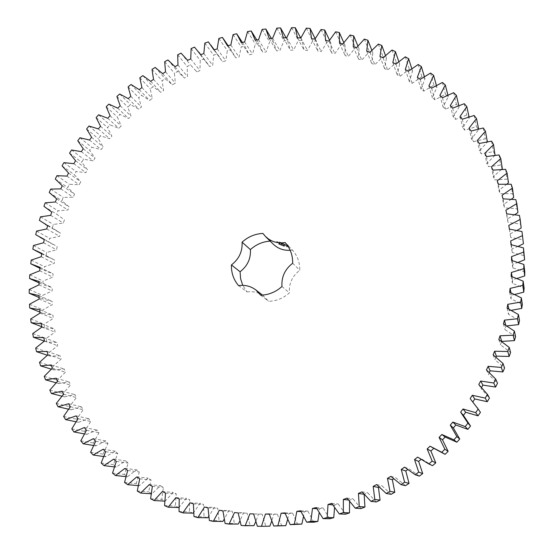 <?xml version="1.0" encoding="UTF-8"?>
<svg xmlns="http://www.w3.org/2000/svg" width="554" height="554" viewBox="0 0 554 554"><rect width="100%" height="100%" fill="white"/><g stroke="black" fill="none" stroke-linecap="round" stroke-linejoin="round"><path stroke-width="0.42" stroke-dasharray="2.77 2.08" d="M55.282 179.025L67.761 187.571L69.354 184.309L79.18 184.738L80.725 181.788L74.368 174.745L76.14 171.574L85.849 172.619L87.553 169.759L81.673 162.301L83.619 159.227L93.183 160.875L95.046 158.112L89.658 150.273L91.77 147.316L101.153 149.559L103.162 146.9L98.287 138.701L100.565 135.862L109.734 138.694L111.887 136.152L107.545 127.621L109.969 124.906L118.902 128.313L121.194 125.897L117.393 117.06L119.962 114.484L128.625 118.459L131.042 116.167L127.801 107.06L130.515 104.63L138.874 109.152L141.415 107.005L138.749 97.649L141.589 95.371L149.622 100.433L152.274 98.425L150.189 88.855L153.146 86.743L160.826 92.317L163.589 90.461L162.1 80.711L165.168 78.765L172.467 84.845L175.327 83.142L174.441 73.239L177.612 71.466L184.503 78.038L187.446 76.5L187.176 66.473L190.438 64.88L196.892 71.916L199.918 70.545L200.264 60.434L203.609 59.036L209.599 66.508L212.701 65.317L213.664 55.151L217.085 53.939L222.59 61.833L225.755 60.822L227.348 50.636L230.831 49.625L235.831 57.914L239.044 57.09L241.26 46.924L244.799 46.114L249.258 54.777L252.52 54.133L255.359 44.015L258.94 43.42L262.852 52.422L266.142 51.979L269.611 41.945L273.219 41.557L276.557 50.878L279.867 50.629L283.96 40.719L287.581 40.546L290.331 50.151L293.648 50.102L298.357 40.352L301.985 40.4L304.118 50.262L307.435 50.407L312.761 40.858L316.382 41.128L317.885 51.203L321.188 51.557L327.116 42.242L330.717 42.734L331.583 52.997L334.858 53.558L341.368 44.514L344.941 45.227L345.149 55.642L348.39 56.404L355.474 47.672L358.999 48.607L358.542 59.14L361.734 60.102L369.38 51.723L372.842 52.879L371.706 63.481L374.836 64.652L383.029 56.653L386.415 58.038L384.601 68.668L387.655 70.046L396.359 62.47L399.663 64.077L397.156 74.7L400.126 76.272L409.33 69.16L412.536 70.981L409.337 81.549L412.197 83.322L421.878 76.701L424.966 78.737L421.075 89.215L423.831 91.175L433.948 85.094L436.912 87.331L432.328 97.67L434.959 99.817L445.492 94.298L448.311 96.749L443.048 106.894L445.534 109.228L456.448 104.304L459.107 106.95L453.172 116.866L455.513 119.373L466.766 115.08L469.252 117.912L462.652 127.552L464.834 130.225L476.392 126.589L478.698 129.601L471.454 138.916L473.462 141.741L485.276 138.798L487.388 141.976L479.515 150.917L481.336 153.894L493.365 151.657L495.276 154.995M56.924 175.68L69.354 184.309M62.228 185.777L74.575 194.184L67.761 187.571M66.965 176.103L79.18 184.738M495.034 155.279L486.793 163.52L488.427 166.636L500.622 165.134L502.312 168.617M501.515 169.42L493.254 176.678L494.68 179.918L507 179.164L508.461 182.778M507 184.073L498.856 190.341L500.068 193.692L512.457 193.706L513.683 197.439M511.439 199.17L503.558 204.447L504.549 207.902L516.958 208.692L517.935 212.528M514.804 214.633L507.332 218.948L508.094 222.486L520.469 224.065L521.189 227.992M517.062 230.374L510.144 233.781L510.677 237.389L522.962 239.757M518.205 246.322L511.979 248.878L512.27 252.541L524.409 255.699M518.212 262.381L512.81 264.175L512.859 267.873L524.797 271.82M517.069 278.454L512.63 279.597L512.429 283.323L524.119 288.052M514.791 294.465L511.418 295.088L510.975 298.814L522.353 304.305M511.384 310.316L509.188 310.559L508.496 314.27L519.507 320.517M506.848 325.904L505.927 325.939L504.992 329.623L515.587 336.597M501.578 341.396L500.47 344.796L510.601 352.469M495.989 357.108L494.957 359.712L504.562 368.057M489.327 372.482L488.462 374.296L497.506 383.285M481.613 387.419L481.017 388.486L489.452 398.07M472.894 401.837L472.659 402.197L479.466 410.895M434.835 449.065L430.091 446.199M432.542 465.651L421.642 458.982L421.068 459.446M419.33 476.121L408.914 468.746L407.661 469.633M405.5 485.692L395.611 477.652L393.638 478.864M391.131 494.32L381.824 485.65L379.081 487.098M376.304 501.966L367.6 492.714L364.137 494.376M361.076 508.6L353.023 498.808L349.47 500.124L349.567 501.557M345.537 514.188L338.162 503.911L334.554 504.992L334.54 507.679M329.762 518.731L323.093 508.011L319.443 508.842L319.146 512.72M313.827 522.2L307.886 511.093L304.215 511.681L303.481 516.647M297.803 524.59L292.609 513.149L288.932 513.489L287.63 519.451M281.778 525.905L277.339 514.181L273.676 514.278L271.689 521.113M269.826 526.182L265.816 526.148L262.153 514.195L258.517 514.05L255.74 521.633M253.961 525.635L249.993 525.331L247.105 513.212L243.518 512.824L239.875 521.023M238.289 524.029L234.384 523.468L232.271 511.231L228.74 510.608L224.183 519.285M222.881 521.404L219.052 520.58L217.708 508.281L214.259 507.429L208.74 516.439M207.798 517.768L204.059 516.695L203.484 504.389L200.126 503.316L193.63 512.512M193.104 513.156L189.475 511.848L189.655 499.576L186.393 498.288L178.921 507.54M178.859 507.609L175.348 506.065L176.276 493.891L173.132 492.388L165.12 501.155L161.74 499.389L163.388 487.354L160.369 485.657L151.928 493.836L148.701 491.862L151.055 480.006L148.174 478.123L139.338 485.699L136.27 483.524L139.31 471.897L136.575 469.84L127.392 476.779L124.491 474.418L128.189 463.068L125.613 460.838L116.132 467.14L113.404 464.598L117.732 453.56L115.322 451.178L105.585 456.821L103.044 454.121L107.982 443.422L105.738 440.901L95.787 445.873L93.439 443.02L98.944 432.709L96.888 430.049L86.763 434.35L84.617 431.358L90.669 421.462L88.785 418.685L78.543 422.3L76.597 419.191L83.155 409.738L81.466 406.851L71.141 409.787L69.402 406.567L76.438 397.578L74.935 394.6L64.569 396.851L63.045 393.534L70.517 385.044L69.215 381.983L58.842 383.555L57.54 380.155L65.414 372.184L64.312 369.047L53.973 369.947L52.886 366.478L61.134 359.04L60.227 355.848L49.971 356.077L49.098 352.552L57.678 345.675L56.972 342.427L46.827 342.005L46.176 338.432L55.054 332.13L54.548 328.847L44.555 327.774L44.119 324.173L53.26 318.453L52.949 315.15L43.143 313.446L42.921 309.825L52.291 304.693L52.18 301.376L42.589 299.056L42.582 295.427L52.138 290.905L52.228 287.588L42.887 284.659L43.094 281.037L52.803 277.125L53.087 273.821L44.022 270.304L44.445 266.703L54.271 263.406L54.742 260.124L45.996 256.038L46.619 252.465L56.536 249.792L57.194 246.537L48.78 241.904L49.611 238.372L59.576 236.323L60.421 233.109L52.367 227.95L53.392 224.467L63.378 223.04L64.403 219.883L56.737 214.218L57.962 210.797L67.92 209.994L69.125 206.891L61.875 200.742L63.288 197.39L73.197 197.21L74.575 194.184M285.116 242.548L292.387 250.041C297.422 255.671 299.894 262.409 299.797 270.255C292.256 276.044 288.786 283.579 289.389 292.858C283.378 298.253 276.481 301.071 268.683 301.314L262.534 295.109M292.387 250.041L290.178 250.297M273.351 244.252L270.726 241.108L270.172 241.129M238.587 285.622L247.084 291.951L242.756 285.338M247.084 291.951C253.337 291.065 258.94 292.47 263.898 296.168M288.115 245.041L288.08 246.696L286.425 246.759L286.21 245.464L287.367 244.729L288.115 245.041L288.274 246.274L287.117 247.008L286.37 246.696L286.404 245.048L288.059 244.979M283.994 246.045L284.278 246.419L284.41 245.865L283.863 246.066L284.216 246.357L284.347 245.803L283.939 245.983M283.669 245.692L283.662 246.205L283.987 245.685L283.503 245.644L283.676 246.17L283.932 245.623L283.558 245.574M283.142 245.332L282.886 245.879L283.454 245.533L283.295 246.052L283.551 245.498L282.997 245.81L283.08 245.277L282.824 245.824L283.399 245.47L283.233 245.99L283.489 245.443L282.942 245.747L283.08 245.277M282.09 245.228L282.568 245.422L282.318 244.993L282.367 245.533L281.924 245.401L282.512 245.367L282.145 244.93M285.919 244.826L284.894 245.138L285.511 245.616L285.144 245.741L284.811 244.993L285.753 244.847L285.054 244.556L285.919 244.826L284.839 245.083L285.372 245.491M284.894 244.369L284.015 245.27L284.437 244.182L284.084 243.954L284.991 244.328L284.514 244.176L283.953 245.214L284.382 244.12L284.029 243.898L284.839 244.307M283.877 243.795L283.419 244.951L282.644 244.633L283.316 244.833L283.018 244.148L283.752 243.898L283.136 243.566L283.821 243.732L283.357 244.889L282.623 244.66L283.26 244.771L282.962 244.092L283.696 243.836L283.08 243.504L283.821 243.732M281.543 244.674L281.737 245.408L282.131 244.916L281.439 245.18L281.418 244.584L281.3 245.193L282.076 244.861L281.384 245.124L281.487 244.619M280.961 244.432L280.705 244.986L281.113 245.152L281.37 244.605L280.899 244.376L280.649 244.923L281.058 245.09L281.307 244.543L280.899 244.376M280.151 244.176L279.999 244.688L280.379 244.522L280.095 244.113L279.936 244.626L280.095 244.113M279.632 244.196L279.784 244.577L279.992 244.051L279.438 244.231L279.728 244.515L279.943 244.009L279.576 244.141M279.202 243.712L279.264 244.39L279.569 243.864L279.147 243.649L279.133 244.3L279.507 243.802L279.147 243.649M278.62 243.843L278.828 244.169L279.001 243.635L278.496 243.85L278.766 244.106L278.946 243.573L278.558 243.781M281.986 243.054L282.007 243.864L281.931 242.991M282.069 243.919L282.9 243.469L282.408 244.529L282.658 243.656L281.979 244.12L281.868 243.331L281.39 244.189L281.944 242.998M280.906 242.569L281.584 242.929L280.996 244.03L281.176 243.469L280.691 243.192L281.425 242.936L280.85 242.507L281.522 242.867L280.933 243.968L281.12 243.414L280.636 243.13L281.363 242.881L280.85 242.507M280.573 242.43L279.957 243.566L280.511 242.368M279.521 242.001L280.199 242.354L279.708 243.421L278.932 243.102L279.604 243.303L279.306 242.624L280.04 242.368L279.465 241.939L280.137 242.299L279.645 243.365L278.911 243.137L279.548 243.241L279.251 242.562L279.798 242.707L279.465 241.939M277.831 242.645L278.551 242.23L278.337 242.86L277.769 242.59L278.489 242.174L278.274 242.797L277.769 242.59M277.928 241.973L277.616 242.638L277.416 241.939L277.928 241.973L277.561 242.576L277.36 241.876L277.866 241.918M277.36 241.738L276.709 242.327L277.055 242.548L276.584 242.43L276.882 241.62L277.36 241.738L276.771 242.008L276.903 242.527L276.494 242.278L276.827 241.565L277.298 241.683M60.815 188.879L73.197 197.21M68.551 173.077L80.725 181.788M50.684 189.087L63.288 197.39M62.076 165.881L74.368 174.745M49.23 192.522L61.875 200.742M63.897 162.634L76.14 171.574M56.619 198.796L69.125 206.891M73.82 163.679L85.849 172.619M55.379 201.975L67.92 209.994M75.573 160.743L87.553 169.759M45.193 202.819L57.962 210.797M69.575 153.133L81.673 162.301M43.932 206.323L56.737 214.218M71.577 149.982L83.619 159.227M81.348 151.644L93.183 160.875M50.691 215.347L63.378 223.04M83.259 148.811L95.046 158.112M40.484 216.829L53.392 224.467M77.775 140.806L89.658 150.273M39.424 220.395L52.367 227.95M79.942 137.766L91.77 147.316M47.637 225.658L60.421 233.109M89.526 140.044L101.153 149.559M46.765 228.954L59.576 236.323M91.59 137.316L103.162 146.9M36.571 231.073L49.611 238.372M86.632 128.944L98.287 138.701M35.712 234.688L48.78 241.904M88.965 126.028L100.565 135.862M44.299 239.418L57.194 246.537M98.335 128.902L109.734 138.694M43.614 242.749L56.536 249.792M100.537 126.298L111.887 136.152M33.469 245.505L46.619 252.465M96.126 117.58L107.545 127.621M32.818 249.168L45.996 256.038M98.612 114.796L109.969 124.906M41.751 253.337L54.742 260.124M107.732 118.258L118.902 128.313M41.259 256.703L54.271 263.406M110.08 115.779L121.194 125.897M31.197 260.096L44.445 266.703M106.223 106.749L117.393 117.06M39.93 268.295L44.022 270.304M108.854 104.11L119.962 114.484M40.013 267.367L53.087 273.821M117.704 108.148L128.625 118.459M39.715 270.761L52.803 277.125M120.183 105.8L131.042 116.167M29.777 274.784L43.094 281.037M116.894 96.493L127.801 107.06M39.05 282.886L42.887 284.659M119.664 94L130.515 104.63M39.092 281.474L52.228 287.588M128.209 98.598L138.874 109.152M38.995 284.874L52.138 290.905M130.813 96.389L141.415 107.005M29.21 289.52L42.582 295.427M128.106 86.833L138.749 97.649M39.057 297.519L42.589 299.056M131.014 84.492L141.589 95.371M39.002 295.607L52.18 301.376M139.22 89.644L149.622 100.433M39.099 299.008L52.291 304.693M141.935 87.58L152.274 98.425M29.507 304.271L42.921 309.825M139.83 77.802L150.189 88.855M39.964 312.151L43.143 313.446M142.863 75.628L153.146 86.743M39.743 309.714L52.949 315.15M150.702 81.313L160.826 92.317M40.047 313.1L53.26 318.453M153.527 79.402L163.589 90.461M30.685 318.979L44.119 324.173M152.031 69.43L162.1 80.711M41.785 326.721L44.555 327.774M155.175 67.436L165.168 78.765M41.335 323.758L54.548 328.847M162.62 73.634L172.467 84.845M41.841 327.116L55.054 332.13M165.549 71.882L175.327 83.142M32.741 333.598L46.176 338.432M164.67 61.757L174.441 73.239M44.32 341.119L46.827 342.005M167.917 59.936L177.612 71.466M43.773 337.677L56.972 342.427M174.946 66.625L184.503 78.038M44.486 341.001L57.678 345.675M177.966 65.047L187.446 76.5M35.685 348.064L49.098 352.552M177.709 54.791L187.176 66.473M47.332 355.211L49.971 356.077M181.054 53.156L190.438 64.88M47.055 351.43L60.227 355.848M196.31 71.175L196.892 71.916M47.976 354.705L61.134 359.04M190.742 58.918L199.918 70.545M39.514 362.337L52.886 366.478M191.116 48.572L200.264 60.434M51.259 369.123L53.973 369.947M194.544 47.132L203.609 59.036M51.197 364.961L64.312 369.047M200.659 54.756L209.599 66.508M52.318 368.181L65.414 372.184M203.83 53.523L212.701 65.317M44.23 376.367L57.54 380.155M204.841 43.122L213.664 55.151M56.099 382.786L58.842 383.555M208.346 41.875L217.085 53.939M56.176 378.223L69.215 381.983M213.962 49.929L222.59 61.833M57.498 381.374L70.517 385.044M217.203 48.884L225.755 60.822M49.825 390.085L63.045 393.534M218.851 38.461L227.348 50.636M61.833 396.152L64.569 396.851M222.417 37.416L230.831 49.625M61.993 391.166L74.935 394.6M227.514 45.878L235.831 57.914M63.516 394.226L76.438 397.578M230.81 45.019L239.044 57.09M56.293 403.451L69.402 406.567M233.096 34.611L241.26 46.924M68.454 409.164L71.141 409.787M242.368 42.402L244.799 46.114M68.641 403.734L81.466 406.851M241.274 42.616L249.258 54.777M70.358 406.691L83.155 409.738M244.612 41.959L252.52 54.133M63.62 416.407L76.597 419.191M247.541 31.592L255.359 44.015M75.953 421.76L78.543 422.3M256.786 39.95L258.94 43.42M76.099 415.874L88.785 418.685M255.193 40.165L262.852 52.422M78.01 418.727L90.669 421.462M258.559 39.701L266.142 51.979M71.791 428.893L84.617 431.358M262.132 29.424L269.611 41.945M84.312 433.893L86.763 434.35M271.342 38.378L273.219 41.557M84.353 427.536L96.888 430.049M269.23 38.545L276.557 50.878M86.459 430.264L98.944 432.709M272.616 38.274L279.867 50.629M80.787 440.859L93.439 443.02M276.827 28.122L283.96 40.719M93.508 445.492L95.787 445.873M285.996 37.707L287.581 40.546M93.391 438.671L105.738 440.901M283.336 37.755L290.331 50.151M95.676 441.261L107.982 443.422M286.737 37.693L293.648 50.102M90.593 452.251L103.044 454.121M291.577 27.7L298.357 40.352M103.522 456.517L105.585 456.821M300.69 37.949L301.985 40.4M103.176 449.218L115.322 451.178M297.47 37.817L304.118 50.262M105.641 451.669L117.732 453.56M300.864 37.956L307.435 50.407M101.174 463.012L113.404 464.598M306.334 28.164L312.761 40.858M114.318 466.911L116.132 467.14M315.171 38.697L316.382 41.128M113.688 459.141L125.613 460.838M311.577 38.738L317.885 51.203M116.326 461.427L128.189 463.068M314.956 39.092L321.188 51.557M112.504 473.095L124.491 474.418M321.043 29.535L327.116 42.242M125.876 476.62L127.392 476.779M329.519 40.193L330.717 42.734M124.899 468.379L136.575 469.84M325.607 40.525L331.583 52.997M127.697 470.498L139.31 471.897M328.965 41.086L334.858 53.558M124.546 482.444L136.27 483.524M335.648 31.807L341.368 44.514M138.154 485.595L139.338 485.699M343.785 42.623L344.941 45.227M136.769 476.89L148.174 478.123M339.505 43.184L345.149 55.642M139.712 478.822L151.055 480.006M342.829 43.96L348.39 56.404M137.267 491.01L148.701 491.862M350.107 34.992L355.474 47.672M151.117 493.78L151.928 493.836M357.905 45.982L358.999 48.607M149.255 484.632L160.369 485.657M353.237 46.723L358.542 59.14M152.343 486.37L163.388 487.354M356.506 47.699L361.734 60.102M150.619 498.745L161.74 499.389M364.359 39.092L369.38 51.723M164.725 501.135L165.12 501.155M371.824 50.269L372.842 52.879M162.315 491.55L173.132 492.388M366.734 51.127L371.706 63.481M165.535 493.088L176.276 493.891M369.94 52.311L374.836 64.652M164.559 505.608L175.348 506.065M378.347 44.098L383.029 56.653M385.48 55.49L386.415 58.038M175.909 497.61L186.393 498.288M379.947 56.397L384.601 68.668M179.247 498.932L189.655 499.576M383.077 57.796L387.655 70.046M179.032 511.55L189.475 511.848M392.024 50.012L396.359 62.47M398.825 61.619L399.663 64.077M189.974 502.776L200.126 503.316M392.828 62.533L397.156 74.7M193.429 503.877L203.484 504.389M395.868 64.132L400.126 76.272M193.983 516.536L204.059 516.695M405.327 56.813L409.33 69.16M411.795 68.661L412.536 70.981M204.468 507.007L214.259 507.429M405.313 69.513L409.337 81.549M208.013 507.88L217.708 508.281M408.256 71.314L412.197 83.322M209.357 520.531L219.052 520.58M418.194 64.506L421.878 76.701M424.336 76.604L424.966 78.737M219.329 510.276L228.74 510.608M417.356 77.325L421.075 89.215M222.95 510.913L232.271 511.231M420.181 79.333L423.831 91.175M225.09 523.502L234.384 523.468M430.583 73.059L433.948 85.094M436.386 85.413L436.912 87.331M234.487 512.554L243.518 512.824M428.907 85.96L432.328 97.67M238.172 512.949L247.105 513.212M431.601 88.155L434.959 99.817M241.115 525.414L249.993 525.331M442.424 82.463L445.492 94.298M447.888 95.087L448.311 96.749M249.889 513.814L258.517 514.05M439.904 95.385L443.048 106.894M253.621 513.967L262.153 514.195M442.459 97.767L445.534 109.228M257.361 526.258L265.816 526.148M453.664 92.684L456.448 104.304M458.788 105.585L459.107 106.95M269.279 514.154L273.676 514.278M450.291 105.572L453.172 116.866M269.223 513.946L277.339 514.181M452.694 108.134L455.513 119.373M464.259 103.702L466.766 115.08M469.037 116.887L469.252 117.912M285.081 513.364L288.932 513.489M460.028 116.499L462.652 127.552M284.908 512.879L292.609 513.149M462.271 119.235L464.834 130.225M474.141 115.474L476.392 126.589M478.573 128.957L478.698 129.601M300.947 511.543L304.215 511.681M469.065 128.133L471.454 138.916M300.6 510.767L307.886 511.093M471.122 131.028L473.462 141.741M483.261 127.974L485.276 138.798M316.819 508.697L319.443 508.842M477.34 140.425L479.515 150.917M316.237 507.589L323.093 508.011M479.217 143.472L481.336 153.894M491.578 141.145L493.365 151.657M332.642 504.839L334.554 504.992M484.819 153.333L486.793 163.52M331.728 503.371L338.162 503.911M486.495 156.533L488.427 166.636M499.036 154.954L500.622 165.134M348.383 500.013L349.47 500.124M491.453 166.823L493.254 176.678M347.012 498.115L353.023 498.808M492.921 170.147L494.68 179.918M505.587 169.337L507 179.164M497.208 180.833L498.856 190.341M362.011 491.841L367.6 492.714M498.455 184.267L500.068 193.692M511.19 184.253L512.457 193.706M502.035 195.306L503.558 204.447M376.637 484.563L381.824 485.65M503.053 198.844L504.549 207.902M515.816 199.634L516.958 208.692M505.913 210.188L507.332 218.948M390.833 476.329L395.611 477.652M506.695 213.816L508.094 222.486M519.423 215.409L520.469 224.065M509.396 229.121L510.144 233.781M404.524 467.154L408.914 468.746M509.348 229.121L510.677 237.389M511.307 244.736L511.979 248.878M417.626 457.098L421.642 458.982M510.982 244.681L512.27 252.541M512.208 260.595L512.81 264.175M511.584 260.435L512.859 267.873M512.09 276.619L512.63 279.597M511.141 276.314L512.429 283.323M510.961 292.768L511.418 295.088M509.638 292.235L510.975 298.814M508.835 308.987L509.188 310.559M507.083 308.135L508.496 314.27M470.159 398.624L472.659 402.197M505.747 325.233L505.927 325.939M503.468 323.924L504.992 329.623M478.774 384.504L481.017 388.486M498.815 339.533L500.47 344.796M486.44 369.899L488.462 374.296M493.129 354.885L494.957 359.712M292.678 263.268L299.797 270.255M281.965 286.487L289.389 292.858M260.719 295.199L268.683 301.314M262.915 233.428L270.726 241.108M282.263 245.062L282.076 245.457M285.4 244.577L284.998 244.494M285.511 245.616L284.59 245.284L285.608 244.965L285.338 244.515M282.796 243.386L282.007 243.864M282.734 243.324L282.256 244.515L282.602 243.601L281.917 244.058L281.806 243.268L281.3 244.037L281.792 242.977M287.464 245.304L286.688 245.623L287.187 246.419L287.789 245.831L287.235 245.263M279.971 244.515L280.338 244.245L280.026 244.577M278.364 242.278L277.928 242.576L278.427 242.333L278.115 242.174M278.177 242.23L277.928 242.576M278.24 242.735L278.427 242.333M58.419 232.008L47.623 225.713M52.969 244.439L44.258 239.633M47.949 257.104L41.682 253.836M207.743 63.904L200.756 54.714M219.467 57.02L214.259 49.832M231.468 50.539L228.144 45.712"/><path stroke-width="0.83" d="M55.282 179.025L56.924 175.68L66.965 176.103L68.551 173.077L62.076 165.881L63.897 162.634L73.82 163.679L75.573 160.743L69.575 153.133L71.577 149.982L81.348 151.644L83.259 148.811L77.775 140.806L79.942 137.766L89.526 140.044L91.59 137.316L86.632 128.944L88.965 126.028L98.335 128.902L100.537 126.298L96.126 117.58L98.612 114.796L107.732 118.258L110.08 115.779L106.223 106.749L108.854 104.11L117.704 108.148L120.183 105.8L116.894 96.493L119.664 94L128.209 98.598L130.813 96.389L128.106 86.833L131.014 84.492L139.22 89.644L141.935 87.58L139.83 77.802L142.863 75.628L150.702 81.313L153.527 79.402L152.031 69.43L155.175 67.436L162.62 73.634L165.549 71.882L164.67 61.757L167.917 59.936L174.946 66.625L177.966 65.047L177.709 54.791L181.054 53.156L187.64 60.324L190.742 58.918L191.116 48.572L194.544 47.132L200.659 54.756L203.83 53.523L204.841 43.122L208.346 41.875L213.962 49.929L217.203 48.884L218.851 38.461L222.417 37.416L227.514 45.878L230.81 45.019L233.096 34.611L236.717 33.773L241.274 42.616L244.612 41.959L247.541 31.592L251.204 30.969L255.193 40.165L258.559 39.701L262.132 29.424L265.83 29.016L269.23 38.545L272.616 38.274L276.827 28.122L280.539 27.935L283.336 37.755L286.737 37.693L291.577 27.7L295.296 27.735L297.47 37.817L300.864 37.956L306.334 28.164L310.046 28.427L311.577 38.738L314.956 39.092L321.043 29.535L324.734 30.02L325.607 40.525L328.965 41.086L335.648 31.807L339.311 32.527L339.505 43.184L342.829 43.96L350.107 34.992L353.722 35.941L353.237 46.723L356.506 47.699L364.359 39.092L367.911 40.269L366.734 51.127L369.94 52.311L378.347 44.098L381.824 45.504L379.947 56.397L383.077 57.796L392.024 50.012L395.411 51.64L392.828 62.533L395.868 64.132L405.327 56.813L408.61 58.669L405.313 69.513L408.256 71.314L418.194 64.506L421.365 66.577L417.356 77.325L420.181 79.333L430.583 73.059L433.616 75.351L428.907 85.96L431.601 88.155L442.424 82.463L445.312 84.963L439.904 95.385L442.459 97.767L453.664 92.684L456.399 95.385L450.291 105.572L452.694 108.134L464.259 103.702L466.814 106.597L460.028 116.499L462.271 119.235L474.141 115.474L476.509 118.556L469.065 128.133L471.122 131.028L483.261 127.974L485.436 131.229L477.34 140.425L479.217 143.472L491.578 141.145L493.538 144.566L484.819 153.333L486.495 156.533L499.036 154.954L500.768 158.527L491.453 166.823L492.921 170.147L505.587 169.337L507.09 173.049L497.208 180.833L498.455 184.267L511.19 184.253L512.45 188.083L502.035 195.306L503.053 198.844L515.816 199.634L516.82 203.567L505.913 210.188L506.695 213.816L519.423 215.409L520.171 219.439L508.801 225.409L509.348 229.121L521.986 231.524L522.464 235.63L510.684 240.914L510.982 244.681L523.475 247.901L523.675 252.063L511.536 256.634L511.584 260.435L523.869 264.473L523.8 268.669L511.342 272.485L511.141 276.314L523.163 281.155L522.81 285.365L510.096 288.405L509.638 292.235L521.342 297.872L520.712 302.075L507.789 304.312L507.083 308.135L518.412 314.54L517.498 318.723L504.431 320.136L503.468 323.924L514.375 331.084L513.177 335.218L500.027 335.8L498.815 339.533L509.237 347.42L507.769 351.492L494.59 351.222L493.129 354.885L503.018 363.466L501.28 367.447L488.136 366.319L486.44 369.899L495.747 379.137L493.752 383.015L480.706 381.034L478.774 384.504L487.451 394.358L485.207 398.111L472.313 395.272L470.159 398.624L478.171 409.053L475.685 412.661L463.012 408.977L460.644 412.19L467.95 423.138L465.235 426.587L452.84 422.079L450.27 425.133L456.835 436.559L453.899 439.821L441.85 434.502L439.093 437.383L444.883 449.232L441.753 452.299L430.091 446.199L427.155 448.892L432.162 461.101L428.838 463.961L417.626 457.098L414.531 459.598L418.72 472.112L415.23 474.743L404.524 467.154L401.276 469.446L404.635 482.209L400.992 484.598L390.833 476.329L387.461 478.393L389.981 491.343L386.207 493.482L376.637 484.563L373.161 486.405L374.829 499.473L370.945 501.363L362.011 491.841L358.431 493.441L359.262 506.571L355.28 508.191L347.012 498.115L343.362 499.473L343.348 512.602L339.297 513.953L331.728 503.371L328.023 504.479L327.179 517.554L323.072 518.627L316.237 507.589L312.484 508.454L310.829 521.404L306.687 522.193L300.6 510.767L296.826 511.37L294.375 524.139L290.22 524.659L284.908 512.879L281.127 513.233L277.9 525.774L273.752 526.009L269.223 513.946L265.456 514.05L261.474 526.3L257.361 526.258L253.621 513.967L249.889 513.814L245.187 525.732L241.115 525.414L238.172 512.949L234.487 512.554L229.1 524.084L225.09 523.502L222.95 510.913L219.329 510.276L213.29 521.376L209.357 520.531L208.013 507.88L204.468 507.007L197.82 517.637L193.983 516.536L193.429 503.877L189.974 502.776L182.758 512.9L179.032 511.55L179.247 498.932L175.909 497.61L168.16 507.194L164.559 505.608L165.535 493.088L162.315 491.55L154.081 500.56L150.619 498.745L152.343 486.37L149.255 484.632L140.578 493.039L137.267 491.01L139.712 478.822L136.769 476.89L127.69 484.674L124.546 482.444L127.697 470.498L124.899 468.379L115.474 475.519L112.504 473.095L116.326 461.427L113.688 459.141L103.958 465.616L101.174 463.012L105.641 451.669L103.176 449.218L93.183 455.021L90.593 452.251L95.676 441.261L93.391 438.671L83.183 443.782L80.787 440.859L86.459 430.264L84.353 427.536L73.98 431.954L71.791 428.893L78.01 418.727L76.099 415.874L65.601 419.593L63.62 416.407L70.358 406.691L68.641 403.734L58.059 406.754L56.293 403.451L63.516 394.226L61.993 391.166L51.37 393.485L49.825 390.085L57.498 381.374L56.176 378.223L45.56 379.85L44.23 376.367L52.318 368.181L51.197 364.961L40.622 365.896L39.514 362.337L47.976 354.705L47.055 351.43L36.564 351.679L35.685 348.064L44.486 341.001L43.773 337.677L33.399 337.254L32.741 333.598L41.841 327.116L41.335 323.758L31.121 322.67L30.685 318.979L40.047 313.1L39.743 309.714L29.722 307.982L29.507 304.271L39.099 299.008L39.002 295.607L29.203 293.239L29.21 289.52L38.995 284.874L39.092 281.474L29.549 278.489L29.777 274.784L39.715 270.761L40.013 267.367L30.761 263.787L31.197 260.096L41.259 256.703L41.751 253.337L32.818 249.168L33.469 245.505L43.614 242.749L44.299 239.418L35.712 234.688L36.571 231.073L46.765 228.954L47.637 225.658L39.424 220.395L40.484 216.829L50.691 215.347L51.751 212.106L43.932 206.323L45.193 202.819L55.379 201.975L56.619 198.796L49.23 192.522L50.684 189.087L60.815 188.879L62.228 185.777L55.282 179.025M290.178 250.297C283.565 250.63 277.956 248.614 273.351 244.252L265.601 236.648C270.961 241.655 277.471 243.621 285.116 242.548C290.268 248.31 292.789 255.221 292.678 263.268C284.936 269.223 281.363 276.965 281.965 286.487C275.795 292.027 268.711 294.936 260.719 295.199L255.816 289.922C250.74 286.141 244.993 284.708 238.587 285.622C233.587 279.763 231.205 272.866 231.433 264.93L240.076 271.772C247.479 266.031 250.927 258.642 250.415 249.605C256.121 244.439 262.707 241.613 270.172 241.129M265.601 236.648L262.915 233.428C255.048 233.816 248.102 236.731 242.084 242.174C242.59 251.447 239.037 259.037 231.433 264.93M493.538 144.566L495.034 155.279M500.768 158.527L502.312 168.617L501.515 169.42M507.09 173.049L508.461 182.778L507 184.073M512.45 188.083L513.683 197.439L511.439 199.17M516.82 203.567L517.935 212.528L514.804 214.633M520.171 219.439L521.189 227.992L517.062 230.374M521.986 231.524L523.426 243.753L518.205 246.322M523.475 247.901L524.61 259.75L518.212 262.381M523.869 264.473L524.797 271.82L524.728 275.906L517.069 278.454M523.163 281.155L524.119 288.052L523.772 292.145L514.791 294.465M521.342 297.872L522.353 304.305L521.736 308.398L511.384 310.316M518.412 314.54L519.507 320.517L518.62 324.582L506.848 325.904M514.375 331.084L515.587 336.597L514.431 340.62L501.578 341.396M509.237 347.42L510.601 352.469L509.174 356.43L496.37 356.146L495.989 357.108M503.018 363.466L504.562 368.057L502.88 371.935L490.11 370.82L489.327 372.482M495.747 379.137L497.506 383.285L495.567 387.052L482.894 385.113L481.613 387.419M487.451 394.358L489.452 398.07L487.271 401.712L474.75 398.949L472.894 401.837M477.16 407.564L480.443 412.335L478.033 415.839L465.72 412.259L463.421 415.375L470.519 426.019L467.881 429.364L455.845 424.98L453.345 427.944L459.73 439.045L456.884 442.217L445.167 437.044L442.487 439.841L448.131 451.351L445.084 454.335L431.213 446.884M433.74 448.408L430.901 451.018L435.769 462.881L432.542 465.651L428.838 463.961M421.068 459.446L418.637 461.406L422.716 473.566L419.33 476.121L415.23 474.743M407.661 469.633L405.763 470.969L409.039 483.365L405.5 485.692L400.992 484.598M393.638 478.864L392.343 479.66L394.801 492.236L391.131 494.32L386.207 493.482M379.081 487.098L378.437 487.437L380.079 500.13L376.304 501.966L370.945 501.363M364.137 494.376L364.947 507.021L361.076 508.6L355.28 508.191M349.567 501.557L349.477 512.879L345.537 514.188L339.297 513.953M334.54 507.679L333.757 517.685L329.762 518.731L323.072 518.627M319.146 512.72L317.851 521.425L313.827 522.2L306.687 522.193M303.481 516.647L301.84 524.091L290.22 524.659M287.63 519.451L285.809 525.677L273.752 526.009M271.689 521.113L269.826 526.182L261.474 526.3M255.74 521.633L253.961 525.635L245.187 525.732M239.875 521.023L238.289 524.029L229.1 524.084M224.183 519.285L222.881 521.404L213.29 521.376M208.74 516.439L207.798 517.768L197.82 517.637M193.63 512.512L193.104 513.156L182.758 512.9M178.921 507.54L168.16 507.194M242.756 285.338L240.609 278.752L240.076 271.772M30.761 263.787L39.93 268.295M29.549 278.489L39.05 282.886M29.203 293.239L39.057 297.519M29.722 307.982L39.964 312.151M31.121 322.67L41.785 326.721M33.399 337.254L44.32 341.119M36.564 351.679L47.332 355.211M40.622 365.896L51.259 369.123M45.56 379.85L56.099 382.786M51.37 393.485L61.833 396.152M58.059 406.754L68.454 409.164M236.717 33.773L242.368 42.402M65.601 419.593L75.953 421.76M251.204 30.969L256.786 39.95M73.98 431.954L84.312 433.893M265.83 29.016L271.342 38.378M83.183 443.782L93.508 445.492M280.539 27.935L285.996 37.707M93.183 455.021L103.522 456.517M295.296 27.735L300.69 37.949M103.958 465.616L114.318 466.911M310.046 28.427L315.171 38.697M115.474 475.519L125.876 476.62M324.734 30.02L329.519 40.193M127.69 484.674L138.154 485.595M339.311 32.527L343.785 42.623M140.578 493.039L151.117 493.78M353.722 35.941L357.905 45.982M154.081 500.56L164.725 501.135M367.911 40.269L371.824 50.269M381.824 45.504L385.48 55.49M395.411 51.64L398.825 61.619M408.61 58.669L411.795 68.661M421.365 66.577L424.336 76.604M433.616 75.351L436.386 85.413M445.312 84.963L447.888 95.087M456.399 95.385L458.788 105.585M265.456 514.05L269.279 514.154M277.9 525.774L285.809 525.677M466.814 106.597L469.037 116.887M281.127 513.233L285.081 513.364M294.375 524.139L301.84 524.091M476.509 118.556L478.573 128.957M296.826 511.37L300.947 511.543M310.829 521.404L317.851 521.425M485.436 131.229L487.347 141.755M312.484 508.454L316.819 508.697M327.179 517.554L333.757 517.685M328.023 504.479L332.642 504.839M343.348 512.602L349.477 512.879M343.362 499.473L348.383 500.013M359.262 506.571L364.947 507.021M358.431 493.441L364.033 494.258M374.829 499.473L380.079 500.13M373.161 486.405L378.437 487.437M389.981 491.343L394.801 492.236M387.461 478.393L392.343 479.66M404.635 482.209L409.039 483.365M401.276 469.446L405.763 470.969M508.801 225.409L509.396 229.121M418.72 472.112L422.716 473.566M522.464 235.63L523.426 243.753M414.531 459.598L418.637 461.406M510.684 240.914L511.307 244.736M432.162 461.101L435.769 462.881M523.675 252.063L524.61 259.75M427.155 448.892L430.901 451.018M511.536 256.634L512.208 260.595M441.753 452.299L445.084 454.335M444.883 449.232L448.131 451.351M523.8 268.669L524.728 275.906M439.093 437.383L442.487 439.841M511.342 272.485L512.09 276.619M441.85 434.502L445.167 437.044M453.899 439.821L456.884 442.217M456.835 436.559L459.73 439.045M522.81 285.365L523.772 292.145M450.27 425.133L453.345 427.944M510.096 288.405L510.961 292.768M452.84 422.079L455.845 424.98M465.235 426.587L467.881 429.364M467.95 423.138L470.519 426.019M520.712 302.075L521.736 308.398M460.644 412.19L463.421 415.375M507.789 304.312L508.835 308.987M463.012 408.977L465.72 412.259M475.685 412.661L478.033 415.839M478.171 409.053L480.443 412.335M517.498 318.723L518.62 324.582M504.431 320.136L505.747 325.233M472.313 395.272L474.75 398.949M485.207 398.111L487.271 401.712M513.177 335.218L514.431 340.62M500.027 335.8L501.654 341.167M480.706 381.034L482.894 385.113M493.752 383.015L495.567 387.052M507.769 351.492L509.174 356.43M494.59 351.222L496.37 356.146M488.136 366.319L490.11 370.82M501.28 367.447L502.88 371.935M242.084 242.174L250.415 249.605M47.623 225.713L45.601 224.536M44.258 239.633L39.992 237.278M41.682 253.836L34.819 250.256M187.647 60.324L187.051 59.576M200.756 54.714L198.761 52.097M214.259 49.832L210.769 45.019M228.144 45.712L223.068 38.344M262.534 295.109L255.816 289.922"/></g></svg>
